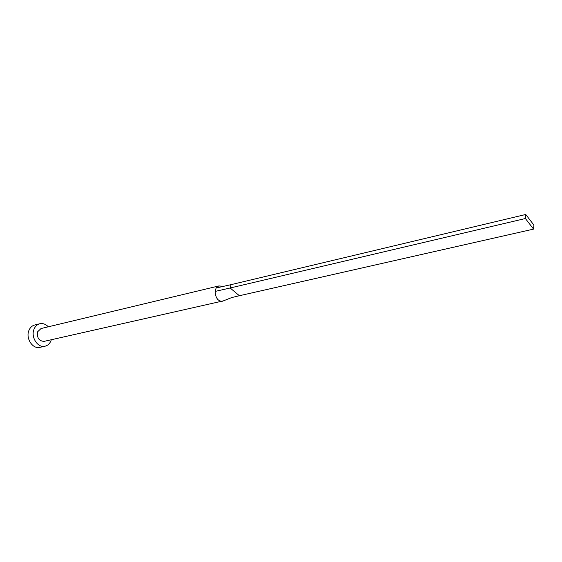 <?xml version="1.0" encoding="UTF-8"?>
<svg xmlns="http://www.w3.org/2000/svg" width="562" height="562" viewBox="0 0 562 562"><rect width="100%" height="100%" fill="white"/><g stroke="black" fill="none" stroke-linecap="round" stroke-linejoin="round"><path stroke-width="0.84" d="M220.318 286.044L218.583 286.002L41.033 328.538L37.696 331.706C36.783 337.776 38.89 341.001 44.019 341.387L223.142 300.916M218.583 286.002L216.103 288.011L215.148 291.418C215.527 297.797 217.852 301.099 222.138 301.323M48.304 326.803C45.747 324.126 42.916 323.115 39.804 323.754C37.141 324.471 35.209 326.304 34.001 329.255C30.58 337.144 37.865 348.25 45.023 346.227C47.819 345.525 49.828 343.635 51.037 340.558L51.311 339.743M39.804 323.754L34.703 325.005C32.048 325.721 30.109 327.548 28.901 330.484C25.473 338.331 32.736 349.374 39.895 347.351L45.023 346.227M222.524 301.211L231.72 297.565L239.391 295.724L230.153 287.99L215.148 291.418M216.103 288.011L231.059 284.646L230.153 287.99L525.386 218.527L533.57 229.106L239.391 295.724M533.57 229.106L533.9 225.081L525.744 214.48L231.059 284.646M525.744 214.48L525.386 218.527M219.054 285.925L223.163 286.423"/></g></svg>
